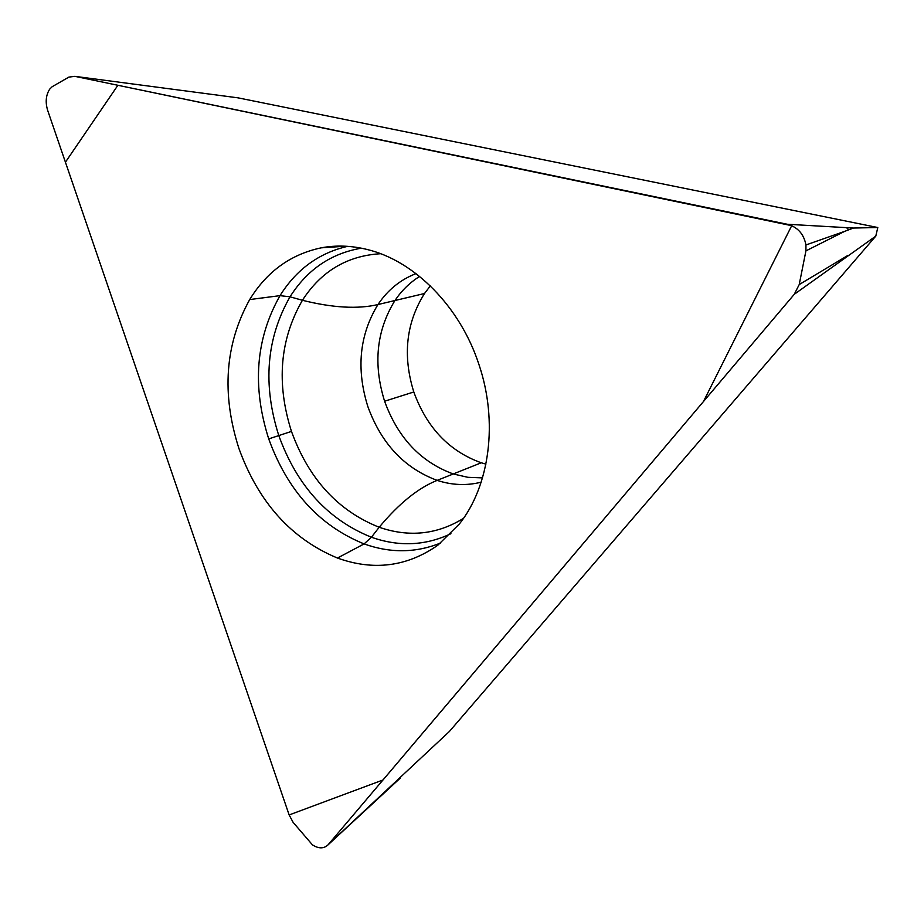 <?xml version="1.0" encoding="UTF-8"?>
<svg xmlns="http://www.w3.org/2000/svg" width="924" height="924" viewBox="0 0 924 924"><rect width="100%" height="100%" fill="white"/><g stroke="black" fill="none" stroke-linecap="round" stroke-linejoin="round"><path stroke-width="1.39" d="M478.828 364.16C459.944 306.468 414.298 260.683 367.036 249.457C351.305 245.588 336.024 245.056 321.194 247.84C290.714 254.319 266.886 271.564 249.699 299.561C224.994 344.167 221.402 393.797 238.912 448.452C258.443 502.309 291.303 538.842 337.456 558.038C373.562 571.02 407.01 566.747 437.814 545.229L459.378 523.977C489.697 485.839 498.452 421.667 478.828 364.16M68.85 77.108L74.89 76.346L787.271 224.255C797.574 227.004 803.799 233.899 805.947 244.952L805.924 250.878L799.214 284.569L794.27 294.306L327.985 844.917C323.758 848.833 318.572 848.809 312.416 844.836L293.104 822.337L289.143 814.945L47.667 110.383C45.207 102.241 45.877 95.16 49.688 89.154L52.16 86.717L68.85 77.108M805.924 250.878L844.675 231.358L853.406 228.043L877.8 227.523L875.79 236.117L449.364 731.508L328.32 844.548M430.318 285.909L424.509 293.509C406.086 322.846 402.517 355.671 413.802 391.972C426.749 427.65 449.237 451.258 481.265 462.785L485.909 464.114M400.542 777.869L393.393 784.464M794.27 294.306L875.79 236.117M74.89 76.346L238.069 97.852L877.8 227.523M289.143 814.945L65.431 162.197L117.891 85.274L791.706 225.675L703.441 401.57L383.01 779.971L289.143 814.945M347.597 246.338C318.942 252.991 296.419 269.427 280.007 295.645L249.699 299.561M424.509 293.509L377.962 304.55C357.958 309.263 332.779 307.854 302.414 300.288L290.021 296.812L280.007 295.645C255.717 338.565 251.952 386.313 268.722 438.9C287.514 490.702 319.3 525.71 364.102 543.913L337.456 558.038M481.265 462.785L437.144 480.376C418.179 487.976 398.856 503.603 379.187 527.258L371.413 537.225L364.102 543.913C390.367 553.314 415.916 552.991 440.736 542.954M393.197 784.661L327.985 844.917M799.214 284.569L848.082 255.301M842.03 259.679L842.607 258.57M805.947 244.952L844.675 231.358M787.271 224.255L853.406 228.043M848.602 229.695L846.534 227.65M419.612 276.426C409.875 282.536 401.651 290.563 394.952 300.519C376.449 330.492 373.007 364.068 384.603 401.235L413.802 391.972M416.031 273.62C400.438 279.637 387.745 289.951 377.962 304.55C359.436 334.892 356.063 368.884 367.844 406.548C381.3 443.589 404.4 468.202 437.144 480.376C451.963 485.216 466.643 485.816 481.173 482.189M380.619 253.719C347.239 255.705 321.171 271.229 302.414 300.288C279.81 339.478 276.161 383.183 291.464 431.404L268.722 438.9M361.353 248.186C331.023 253.395 307.242 269.612 290.021 296.812C266.32 338.357 262.578 384.627 278.805 435.608C297.02 485.816 327.881 519.692 371.413 537.225C398.949 546.939 425.456 545.761 450.935 533.691M384.603 401.235C397.874 437.78 420.755 462.023 453.245 473.966L467.833 477.304L482.513 477.881M291.464 431.404C308.697 478.898 337.941 510.845 379.187 527.258C409.101 537.549 437.214 534.569 463.513 518.329M321.194 247.84L345.403 246.211"/></g></svg>
